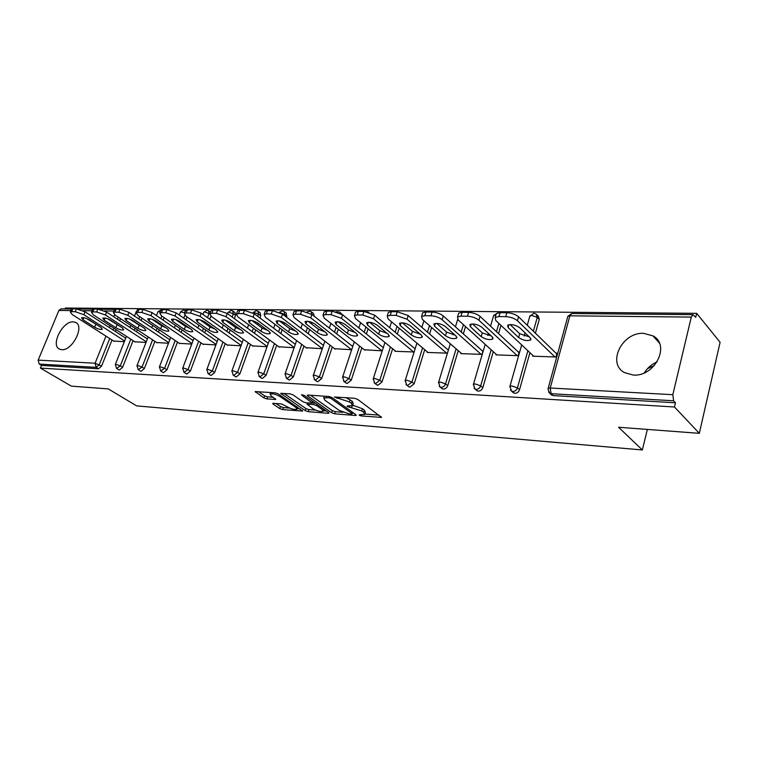 <?xml version="1.0" encoding="UTF-8"?>
<svg xmlns="http://www.w3.org/2000/svg" width="758" height="758" viewBox="0 0 758 758"><rect width="100%" height="100%" fill="white"/><g stroke="black" fill="none" stroke-linecap="round" stroke-linejoin="round"><path stroke-width="1.14" d="M359.159 415.195L361.32 415.952L381.558 417.393L357.681 399.381L354.469 398.263L334.392 397.002L349.466 401.977L351.466 403.436L352.546 405.701L347.382 405.89L347.05 406.459L361.718 410.893L363.669 412.305L364.693 414.493L359.519 414.645L359.159 415.195M61.749 349.694C72.323 350.916 84.887 326.073 75.62 322.415L73.213 321.847C62.62 320.918 50.284 345.392 59.531 349.144L61.749 349.694M633.195 375.039C654.751 377.096 670.839 345.032 653.008 335.898L643.637 333.34C622.119 331.928 606.646 363.433 624.535 372.614L633.195 375.039M657.139 361.85C651.662 364.219 647.398 367.886 644.347 372.851M273.363 403.313L272.681 403.408L273.088 404.09L279.759 408.59L282.687 409.604L302.669 411.063L278.224 393.857L275.182 392.805L255.152 391.573L263.898 397.893L266.863 398.926L275.76 399.428L271.25 395.941L270.142 394.037C272.615 393.43 275.921 394.274 280.081 396.567L295.933 407.444L296.965 409.244C294.502 409.832 291.224 408.998 287.13 406.752L281.559 403.938L273.363 403.313L273.088 404.09M691.296 317.1L569.883 315.821L550.223 388.011L672.829 394.691L691.296 317.1L693.011 314.646L695.721 317.337L696.659 313.338L720.1 342.284L699.312 433.33L618.566 427.256L642.358 449.968L136.639 405.881L108.271 388.911L71.356 386.135L40.43 368.094L674.487 406.999L675.482 402.801L673.597 400.783L551.104 393.696L553.16 395.591L675.482 402.801M699.312 433.33L674.487 406.999M331.597 412.74L334.619 413.792L355.369 415.469L356.194 415.365L355.862 414.683L332.108 397.599L328.963 396.51L308.07 395.07L307.303 395.183L307.682 395.903L331.597 412.74L332.288 410.628L335.32 411.679L342.881 412.286M328.157 413.271L308.174 411.66L305.199 410.628L280.735 393.345L289.982 393.828L293.052 394.89L302.916 401.749L305.948 402.801L312.438 403.123L301.817 395.24L301.551 394.738L304.242 395.411L328.574 412.504L328.925 413.176L328.157 413.271L328.441 412.409M642.358 449.968L647.341 429.426M672.829 394.691L673.597 400.783M40.43 368.094L41.538 365.422L39.227 364.067L38.165 360.126L58.887 310.439L61.076 308.866M65.027 308.904L65.387 308.032L696.659 313.338M555.993 353.19L556.978 353.219L555.946 357.009L532.713 356.184L532.912 355.493M120.513 318.654L119.688 320.71M116.126 329.654L115.396 331.483M112.004 339.972L101.591 366.095L98.493 368.786L96.162 367.365L39.227 364.067M41.538 365.422L98.493 368.786M553.16 395.591L550.829 394.321M133.076 340.655L122.616 367.279L119.442 370.018L118.779 369.781M141.917 318.161L141.016 320.445M139.273 324.879L139.065 325.419M137.35 329.777L136.554 331.805M154.888 341.365L144.39 368.511L141.14 371.297L140.429 371.041M164.079 317.593L163.103 320.113M161.331 324.699L161.075 325.371M159.332 329.872L158.46 332.127M177.495 342.085L166.959 369.79L163.633 372.623L162.866 372.339M187.065 316.92L185.994 319.724M184.194 324.462L183.881 325.296M182.109 329.938L181.162 332.44M200.927 342.834L190.362 371.117L186.951 373.997L186.127 373.685M210.904 316.114L209.739 319.251M207.9 324.149L207.531 325.163M205.731 329.967L204.698 332.743M225.24 343.601L214.647 372.491L211.141 375.428L210.25 375.087M233.085 311.197L235.008 312.599L235.567 315.423L234.374 318.682M232.507 323.761L232.071 324.974M230.243 329.948L229.115 333.018M250.472 344.397L239.86 373.912L236.269 376.906L235.302 376.527M258.288 311.472L260.165 312.874L260.771 315.754L259.966 318.009M258.061 323.287L257.549 324.718M255.692 329.882L254.47 333.283M276.689 345.222L266.067 375.399L262.372 378.441L261.339 378.024M284.468 311.765L286.297 313.168L286.562 317.204M284.591 322.785L284.032 324.377M282.147 329.739L280.811 333.52M303.949 346.065L293.318 376.934L289.528 380.042L288.4 379.578M311.68 312.078L313.452 313.471L314.219 316.247M312.088 322.453L311.576 323.941M309.652 329.522L308.203 333.719M332.317 346.937L321.686 378.545L317.782 381.71L316.55 381.189M339.982 312.41L342.483 314.703M340.607 322.302L340.238 323.391M338.276 329.209L336.704 333.88M361.85 347.827L351.229 380.213L347.211 383.444L345.875 382.866M368.094 328.792L366.389 333.994M392.625 348.756L382.023 381.956L377.891 385.254L376.432 384.6M399.182 328.223L397.325 334.041M424.736 349.703L414.162 383.775L409.907 387.139L408.306 386.4M431.624 327.494L429.606 334.003M458.258 350.67L447.722 385.67C446.86 387.859 445.401 389.006 443.335 389.11L441.592 388.267M465.516 326.556L463.318 333.871M493.287 351.674L482.818 387.651C481.946 389.896 480.439 391.071 478.289 391.175L476.365 390.209M500.943 325.371L498.546 333.605M529.927 352.688L519.533 389.735C518.661 392.028 517.108 393.222 514.853 393.326L512.74 392.227M537.062 314.902L538.189 316.02L539.298 319.336L535.404 333.179M496.139 354.251L495.95 354.877L518.14 355.673L519.192 351.968L518.245 351.93M460.987 353.048L460.807 353.635L482.022 354.384L483.092 350.764L482.183 350.736M427.351 351.901L427.18 352.442L447.438 353.162M448.509 349.618L447.694 349.59M395.136 350.793L394.975 351.295L414.143 351.977M415.223 348.509L414.683 348.49M364.257 349.732L382.24 350.84M334.629 348.708L351.665 349.751M311.926 314.456L310.752 317.877L300.481 314.295L301.675 310.875L311.926 314.456L352.716 346.434M306.175 347.733L322.321 348.708M278.83 346.785L294.142 347.714M252.537 345.875L267.053 346.747M227.22 344.994L241.006 345.819M202.841 344.141L215.926 344.928M179.343 343.327L191.765 344.075M156.669 342.54L168.484 343.251M134.801 341.773L146.019 342.445M113.672 341.043L124.34 341.678M647.474 368.653L654.438 365.479M364.949 413.716L365.394 412.324L364.371 410.125L363.669 412.305M352.83 405.265L362.419 408.714L364.371 410.125M352.802 404.914L353.256 403.521L352.176 401.238L351.466 403.436M346.074 397.685L352.176 401.238M364.986 414.029L379.114 415.147M310.505 395.24L332.288 410.628M352.47 413.044L353.711 413.138M351.598 414.02L351.939 413.47L331.075 398.49L328.877 397.732L323.751 397.922L324.917 400.224L339.214 410.4L349.031 413.811L351.598 414.02M326.404 410.978L323.259 410.732M315.603 410.125L308.876 409.585L308.174 411.66M283.985 393.411L305.9 408.553L308.876 409.585M312.959 408.733C317.109 411.035 320.473 411.878 323.05 411.262L322.093 409.453L316.588 405.596L313.547 404.535L307.066 404.204L312.959 408.733M323.249 410.684L323.78 409.14M312.722 402.299L314.21 402.413M258.44 391.649L264.618 395.837L267.583 396.87L273.212 397.268M275.969 403.512L280.46 406.563L283.378 407.577L289.651 408.069M297.155 408.666L300.111 408.894M506.865 312.722L500.1 312.666L498.963 316.569L505.719 316.645L506.865 312.722C511.707 313.016 515.611 314.381 518.586 316.835L556.779 353.958M495.846 315.157L496.329 313.537L500.1 312.666M529.207 336.817L519.704 333.709L510.125 324.566M518.586 316.835L517.468 320.757L554.951 356.98M517.468 320.757C514.483 318.322 510.57 316.948 505.719 316.645M498.963 316.569L495.182 317.422L495.732 320.454L533.679 356.222M530.249 337.812L530.591 340.01C526.933 341.204 522.944 340.38 518.614 337.528L508.068 327.532L507.67 325.22C511.356 323.988 515.383 324.822 519.761 327.74L530.249 337.812M468.586 312.381L462.143 312.324L460.987 316.133L467.43 316.209L468.586 312.381C473.21 312.666 477.028 314.001 480.041 316.389L519.003 352.631M458.211 314.608L458.656 313.13L462.143 312.324M491.241 335.936L482.296 332.885L472.499 323.941M480.041 316.389L478.895 320.217L517.193 355.635M478.895 320.217C475.882 317.839 472.063 316.503 467.43 316.209M460.987 316.133L457.5 316.929L458.183 319.933L496.869 354.915M492.283 336.893L492.728 339.072C489.289 340.2 485.442 339.385 481.188 336.618L470.424 326.84L469.932 324.557C473.39 323.391 477.275 324.225 481.576 327.049L492.283 336.893M432.088 312.05L425.949 311.993L424.783 315.716L430.923 315.792L432.088 312.05C436.523 312.324 440.256 313.632 443.288 315.963L482.903 351.38M422.301 314.087L422.727 312.741L425.949 311.993M454.99 335.074L446.566 332.108L436.617 323.353M443.288 315.963L442.132 319.705L481.122 354.356M442.132 319.705C439.1 317.384 435.357 316.077 430.923 315.792M424.783 315.716L421.562 316.456L422.367 319.431L461.688 353.664M456.051 336.012L456.591 338.182C453.35 339.233 449.646 338.428 445.458 335.756L434.514 326.186L433.917 323.912C437.176 322.823 440.919 323.647 445.164 326.385L456.051 336.012M397.258 311.737L391.393 311.69L390.218 315.328L396.083 315.394L397.258 311.737L408.202 315.565L448.348 350.149M388.011 313.594L388.409 312.381L391.393 311.69M420.349 334.25L412.428 331.36L402.346 322.804M408.202 315.565L407.046 319.222L446.623 353.133M407.046 319.222L396.083 315.394M390.218 315.328L387.234 316.01L388.153 318.957L428.024 352.47M421.429 335.169L422.064 337.319C419.013 338.314 415.422 337.518 411.3 334.922L400.215 325.561L399.523 323.315C402.593 322.283 406.212 323.098 410.381 325.75L421.429 335.169M363.982 311.434L358.363 311.386L357.189 314.949L362.798 315.006L363.982 311.434L374.689 315.176L415.119 348.851M355.227 313.139L355.597 312.031L358.363 311.386M387.205 333.444L379.758 330.64L369.591 322.283M374.689 315.176L373.514 318.748L413.603 351.958M373.514 318.748L362.798 315.006M357.189 314.949L354.422 315.584L355.455 318.502L395.79 351.324M388.323 334.363L389.034 336.505C386.154 337.433 382.686 336.647 378.63 334.126L367.412 324.964L366.635 322.737C369.525 321.771 373.031 322.576 377.143 325.144L388.323 334.363M332.146 311.15L326.774 311.102L325.589 314.579L330.962 314.646L332.146 311.15L342.625 314.807L383.283 347.628M323.865 312.713L324.206 311.709L326.774 311.102M355.455 332.667L348.472 329.957L338.248 321.799M342.625 314.807L341.451 318.303L381.956 350.831M341.451 318.303L330.962 314.646M325.589 314.579L323.022 315.176L324.168 318.066L364.882 350.224M356.62 333.596L357.425 335.709C354.697 336.599 351.333 335.813 347.335 333.368L336.012 324.396L335.15 322.178C337.888 321.278 341.28 322.065 345.326 324.566L356.62 333.596M301.675 310.875L296.53 310.827L295.336 314.238L300.481 314.295M293.81 312.305L294.132 311.386L296.53 310.827M325.03 331.909L318.493 329.294L308.231 321.345M310.752 317.877L351.617 349.751M295.336 314.238L292.948 314.788L294.189 317.649L335.226 349.173M326.253 332.857L327.124 334.951C324.547 335.785 321.278 335.017 317.346 332.639L305.938 323.846L305 321.657C307.587 320.805 310.875 321.582 314.864 324.007L326.253 332.857M272.463 310.609L267.536 310.572L266.342 313.907L271.269 313.964L272.463 310.609L282.516 314.115L323.458 345.364M265.006 311.926L265.309 311.093L267.536 310.572M295.819 331.17L289.717 328.669L279.465 320.928M282.516 314.115L281.332 317.469L322.358 348.614M281.332 317.469L271.269 313.964M266.342 313.907L264.116 314.418L265.452 317.251L306.753 348.159M297.117 332.146L298.065 334.231C295.62 335.017 292.455 334.25 288.571 331.938L277.087 323.315L276.083 321.155C278.537 320.35 281.73 321.117 285.652 323.476L297.117 332.146M244.455 310.363L239.727 310.316L238.533 313.585L243.261 313.641L244.455 310.363L254.309 313.793L295.317 344.312M237.368 311.566L237.642 310.808L239.727 310.316M267.773 330.45L262.097 328.062L251.874 320.53M254.309 313.793L253.115 317.071L294.218 347.496M253.115 317.071L243.261 313.641M238.533 313.585L236.449 314.068L237.879 316.863L279.389 347.183M269.156 331.473L270.17 333.529C267.839 334.269 264.769 333.52 260.951 331.274L249.41 322.813L248.33 320.672C250.661 319.904 253.769 320.672 257.635 322.965L269.156 331.473M217.574 310.117L213.026 310.079L211.833 313.281L216.371 313.329L217.574 310.117L227.229 313.48L268.275 343.317M210.819 311.235L211.084 310.534L213.026 310.079M240.807 329.749L235.548 327.484L225.391 320.16M227.229 313.48L226.036 316.702L267.167 346.434M226.036 316.702L216.371 313.329M211.833 313.281L209.89 313.727L211.397 316.493L253.068 346.254M242.295 330.82L243.375 332.857C241.158 333.558 238.164 332.819 234.402 330.63L222.824 322.33L221.677 320.208C223.894 319.488 226.907 320.246 230.716 322.472L242.295 330.82M191.736 309.889L187.368 309.842L186.174 312.988L190.542 313.035L191.736 309.889L201.211 313.187L242.257 342.36M185.312 310.913L187.368 309.842M214.855 329.057L210.023 326.925L199.951 319.829M201.211 313.187L200.017 316.332L241.148 345.43M200.017 316.332L190.542 313.035M186.174 312.988L184.355 313.405L185.947 316.143L227.732 345.354M216.466 330.185L217.603 332.203C215.49 332.876 212.581 332.137 208.876 330.005L197.26 321.866L196.057 319.772C198.17 319.08 201.107 319.829 204.859 321.998L216.466 330.185M166.902 309.662L162.705 309.624L161.511 312.703L165.708 312.751L166.902 309.662L176.188 312.893L217.205 341.451M160.772 310.609L162.705 309.624M189.87 328.385L185.454 326.385L175.496 319.516M176.188 312.893L175.003 315.991L216.096 344.454M175.003 315.991L165.708 312.751M161.511 312.703L159.805 313.101L161.473 315.802L203.333 344.483M191.613 329.588L192.807 331.578C190.798 332.212 187.965 331.492 184.308 329.408L172.672 321.411L171.403 319.345C173.421 318.692 176.282 319.431 179.978 321.553L191.613 329.588M143.006 309.444L138.96 309.406L137.767 312.429L141.812 312.476L143.006 309.444L152.121 312.618L193.082 340.579M136.772 311.273L137.359 309.785L138.96 309.406M165.775 327.712L161.795 325.864L151.988 319.232M152.121 312.618L150.937 315.65L191.973 343.526M150.937 315.65L141.812 312.476M137.767 312.429L136.175 312.798L137.909 315.47L179.817 343.649M167.679 329L168.93 330.981C167.006 331.578 164.249 330.867 160.649 328.83L148.994 320.985L147.677 318.938C149.61 318.322 152.396 319.042 156.034 321.108L167.679 329M119.991 309.236L116.097 309.207L114.903 312.163L118.807 312.211L119.991 309.236L128.945 312.353L169.82 339.745M114.401 310.05L116.097 309.207M142.532 327.049L129.372 318.976M128.945 312.353L127.761 315.328L168.712 342.644M127.761 315.328L118.807 312.211M114.903 312.163L113.406 312.514L115.207 315.157L157.133 342.843M144.626 328.441L145.924 330.393C144.086 330.971 141.395 330.261 137.842 328.28L126.188 320.568L124.824 318.54C126.662 317.962 129.381 318.673 132.972 320.691L144.626 328.441M97.82 309.037L94.058 309.008L92.874 311.917L96.636 311.955L97.82 309.037L106.613 312.097L147.384 338.94M92.467 309.785L94.058 309.008M120.077 326.395L107.608 318.748M106.613 312.097L105.428 315.015L146.275 341.792M105.428 315.015L96.636 311.955M92.874 311.917L91.462 312.239L93.329 314.845L135.246 342.066M122.389 327.901L123.743 329.834C121.981 330.374 119.347 329.683 115.851 327.74L104.206 320.17L102.785 318.171C104.547 317.611 107.2 318.322 110.744 320.283L122.389 327.901M76.435 308.847L72.815 308.809L71.631 311.671L75.26 311.709L76.435 308.847L85.076 311.851L125.724 338.172M71.318 309.539L72.815 308.809M98.36 325.722L86.668 318.568M85.076 311.851L83.901 314.722L124.625 340.967M83.901 314.722L75.26 311.709M71.631 311.671L70.305 311.983L72.218 314.551L114.098 341.318M100.937 327.38L102.339 329.294C100.653 329.806 98.076 329.124 94.627 327.229L82.992 319.781L81.532 317.801C83.219 317.28 85.806 317.972 89.302 319.895L100.937 327.38M361.689 414.825L361.32 415.952M337.244 397.078L336.846 398.282M349.609 406.061L349.23 407.226M571.864 313.537L569.883 315.821L567.846 316.304L567.619 317.128M693.011 314.646L571.75 313.537L567.846 316.304L548.186 388.342L550.223 388.011L551.104 393.696L548.536 392.009M38.165 360.126L95.101 363.224L105.968 336.116M109.389 327.589L110.128 325.76M113.719 316.778L114.562 314.693M114.003 311.017L104.5 310.922M92.059 310.789L82.973 310.695M70.892 310.562L58.887 310.439M109.721 338.513L99.27 364.674L96.162 367.365L95.101 363.224L101.591 366.095M539.298 319.336L537.28 317.337L533.376 331.208M527.881 350.755L517.43 387.869L519.533 389.735M551.786 395.193L549.721 393.307L547.996 389.072M521.684 344.909L509.963 386.229L511.479 391.119L512.749 391.479C515.004 391.374 516.558 390.171 517.43 387.869L511.84 385.917L509.963 386.229L509.774 386.902M527.255 325.258L529.918 315.868L531.803 315.423L537.28 317.337L536.181 314.02L533.708 313.187L529.7 316.626M498.878 323.429L496.471 331.682M491.193 349.779L480.676 385.831L482.818 387.651M463.413 324.661L461.205 331.985M456.126 348.822L445.552 383.88L447.722 385.67M429.492 325.637L427.465 332.165M422.576 347.884L411.954 382.023L414.162 383.775M397.031 326.414L395.164 332.231M390.446 346.974L379.796 380.232L382.023 381.956M365.915 327.011L364.2 332.222M359.643 346.084L348.974 378.526L351.229 380.213M336.069 327.475L334.496 332.146M330.09 345.222L319.412 376.887L321.686 378.545M309.567 321.619L309.359 322.226M307.426 327.816L305.976 332.023M301.712 344.388L291.034 375.314L293.318 376.934M286.95 316.086L284.733 314.39L284.345 315.508M282.166 321.667L281.805 322.69M279.91 328.062L278.574 331.852M274.434 343.573L263.765 373.798L266.067 375.399M260.771 315.754L258.544 314.087L257.729 316.342M255.749 321.856L255.313 323.069M253.447 328.233L252.215 331.644M248.207 342.777L237.557 372.339L239.86 373.912M235.567 315.423L233.331 313.793L232.137 317.052M230.261 322.159L229.816 323.353M227.987 328.337L226.86 331.417M222.966 342.019L212.335 370.946L214.647 372.491M209.691 313.973L209.037 313.509L207.493 317.649M205.655 322.567L205.276 323.571M203.466 328.385L202.433 331.161M198.643 341.271L188.041 369.591L190.362 371.117M184.857 315.243L183.739 318.152M181.939 322.899L181.617 323.732M179.845 328.385L178.888 330.895M175.212 340.55L164.638 368.293L166.959 369.79M161.833 316.048L160.848 318.578M159.066 323.164L158.81 323.846M157.058 328.347L156.186 330.611M152.604 339.849L142.068 367.043L144.39 368.511M139.652 316.645L138.761 318.929M137.008 323.372L136.8 323.912M135.076 328.28L134.28 330.308M130.793 339.177L120.295 365.839L122.616 367.279M118.257 317.166L117.433 319.222M113.852 328.176L113.122 330.005M513.592 392.976L510.428 390.057M485.186 344.34L473.466 384.211L474.963 389.034L476.138 389.356C478.289 389.252 479.805 388.077 480.676 385.831L475.209 383.927L473.466 384.211L473.295 384.827M495.419 315.044L493.676 315.451L493.467 316.152M477.114 390.844L474.044 388.143M450.299 343.744L438.588 382.288L440.076 387.035L441.156 387.338C443.222 387.224 444.681 386.078 445.552 383.88L440.209 382.023L438.427 382.847M442.255 388.816L439.261 386.296M416.909 343.118L405.227 380.44L406.686 385.121L407.69 385.396L411.954 382.023L406.724 380.194L405.066 380.961M408.903 386.864L405.975 384.505M384.931 342.493L373.277 378.678L374.727 383.292L375.655 383.539L379.796 380.232L374.67 378.45L373.125 379.152M376.963 384.998L374.092 382.771M354.28 341.849L342.654 376.991L344.085 381.53L344.956 381.767L348.974 378.526L343.952 376.773L342.512 377.427M346.349 383.207L343.535 381.094M324.86 341.214L313.281 375.371L314.703 379.843L315.508 380.061L319.412 376.887L314.494 375.172L313.149 375.769M336.012 311.728L339.508 312.021L340.437 313.414M316.977 381.492L314.21 379.464M296.615 340.569L285.084 373.827L286.477 378.223L287.235 378.422L291.034 375.314L286.211 373.628L284.961 374.187M307.075 311.955L309.255 311.14L311.254 311.746L312.012 314.523M288.77 379.843L286.05 377.901M269.469 339.944L257.985 372.33L259.369 376.669L260.07 376.849L263.765 373.798L259.037 372.15L257.862 372.661M280.337 312.779L284.733 314.39L284.079 311.472L282.137 310.884L279.399 312.334M261.671 378.261L258.98 376.385M243.356 339.319L231.92 370.899L233.293 375.172L233.957 375.343L237.557 372.339L232.914 370.728L231.815 371.202M252.916 312.902L253.987 312.495L258.544 314.087L257.938 311.216L256.043 310.647L252.878 312.874M235.605 376.735L232.952 374.926M218.219 338.703L206.849 369.516L208.204 373.722L208.82 373.884L212.335 370.946L207.777 369.364L206.744 369.8M227.466 313.66L227.912 312.457L228.85 312.23L233.331 313.793L232.772 310.96L230.915 310.42L227.798 312.779M210.525 375.257L207.9 373.514M194.01 338.096L182.697 368.189L184.042 372.339L188.041 369.591L183.569 368.037L182.602 368.445M202.926 314.399L203.75 312.192L204.641 311.974L209.037 313.509L208.516 310.723L206.707 310.193L203.646 312.486M186.364 373.846L183.768 372.15M170.673 337.5L159.426 366.91L160.753 370.994L164.638 368.293L160.251 366.768L159.341 367.147M185.397 310.676L183.36 309.984L180.461 311.926L184.639 312.666M179.276 315.044L180.357 312.201M163.084 372.481L160.516 370.833M148.17 336.922L136.98 365.678L138.297 369.705L142.068 367.043L137.757 365.546L136.904 365.896M161.359 309.814L157.986 311.68L160.326 311.756M156.47 315.584L157.891 311.926M140.628 371.164L138.089 369.563M126.444 336.353L115.33 364.494L116.628 368.454L120.295 365.839L116.059 364.361L115.254 364.693M134.469 316.058L136.194 311.671M118.959 369.895L116.438 368.331M362.419 408.714L361.718 410.893M352.214 405.881L351.721 407.406M350.187 399.779L349.466 401.977M339.745 397.249L339.338 398.462M380.99 416.53L380.677 417.506M307.975 395.06L307.682 395.903M355.663 414.541L355.369 415.469M335.32 411.679L334.619 413.792M352.366 412.172L351.939 413.47M331.492 397.239L331.075 398.49M329.275 396.538L328.877 397.732M326.689 396.349L326.291 397.552M305.9 408.553L305.199 410.628M281.436 393.231L281.142 394.065M312.486 401.2L312.069 402.422M302.016 394.653L301.817 395.24M322.491 408.23L322.093 409.453M316.996 404.374L316.588 405.596M314.248 402.441L313.547 404.535M308.203 402.972L307.814 404.109M296.321 406.297L295.933 407.444M280.479 395.411L280.081 396.567M275.344 398.727L275.059 399.532M267.583 396.87L266.863 398.926M264.618 395.837L263.898 397.893M255.872 391.479L255.588 392.284M302.215 410.343L301.94 411.158M283.378 407.577L282.687 409.604M280.46 406.563L279.759 408.59M519.704 333.709L518.614 337.528M508.874 324.708L508.068 327.532M482.296 332.885L481.188 336.618M471.268 324.036L470.424 326.84M446.566 332.108L445.458 335.756M435.376 323.401L434.514 326.186M412.428 331.36L411.3 334.922M401.096 322.813L400.215 325.561M379.758 330.64L378.63 334.126M368.303 322.254L367.412 324.964M348.472 329.957L347.335 333.368M336.912 321.724L336.012 324.396M318.493 329.294L317.346 332.639M306.838 321.231L305.938 323.846M289.717 328.669L288.571 331.938M277.996 320.757L277.087 323.315M262.097 328.062L260.951 331.274M250.311 320.312L249.41 322.813M235.548 327.484L234.402 330.63M223.724 319.885L222.824 322.33M210.023 326.925L208.876 330.005M198.16 319.478L197.26 321.866M185.454 326.385L184.308 329.408M173.563 319.099L172.672 321.411M161.795 325.864L160.649 328.83M149.876 318.73L148.994 320.985M138.989 325.362L137.842 328.28M127.06 318.369L126.188 320.568M116.988 324.879L115.851 327.74M105.059 318.038L104.206 320.17M95.764 324.415L94.627 327.229M83.835 317.706L82.992 319.781M76.435 322.936L75.62 322.415M659.375 343.08L653.008 335.898M114.941 309.359L99.431 309.217M92.959 309.16L78.008 309.018M71.764 308.961L60.943 308.866M525.095 332.866L524.195 336.05M497.816 312.883L493.676 315.451L490.53 326.148M488.417 333.34L487.792 335.472M457.68 319.421L455.435 326.821M453.36 333.634L453 334.846M423.902 320.776L421.855 327.323M391.583 321.837L389.697 327.683M368.881 312.287L366.436 311.69M360.609 322.7L358.885 327.93M330.905 323.391L329.313 328.091M302.385 323.941L300.926 328.167M274.983 324.386L273.638 328.186M248.643 324.727L247.402 328.148M223.288 324.983L222.151 328.072M210.487 312.135L208.801 310.932M198.871 325.173L197.829 327.958M177.315 320.151L177.135 320.634M175.344 325.305L174.387 327.816M154.632 320.302L154.414 320.871M152.652 325.39L151.78 327.655M132.697 320.52L132.489 321.051M130.764 325.428L129.959 327.465M352.678 412.399L352.233 413.783M324.32 396.188L323.751 397.922M312.978 401.541L312.514 402.905M307.502 402.924L307.066 404.204M297.657 407.207L297.145 408.714M270.682 392.492L270.142 394.037M530.941 338.779L530.591 340.01M496.329 313.537L495.182 317.422M493.06 337.954L492.728 339.072M458.656 313.13L457.5 316.929M456.903 337.149L456.591 338.182M422.727 312.741L421.562 316.456M422.358 336.391L422.064 337.319M388.409 312.381L387.234 316.01M389.309 335.642L389.034 336.505M355.597 312.031L354.422 315.584M357.681 334.932L357.425 335.709M324.206 311.709L323.022 315.176M327.371 334.24L327.124 334.951M294.132 311.386L292.948 314.788M298.292 333.577L298.065 334.231M265.309 311.093L264.116 314.418M270.379 332.933L270.17 333.529M237.642 310.808L236.449 314.068M243.574 332.307L243.375 332.857M211.084 310.534L209.89 313.727M217.792 331.71L217.603 332.203M185.549 310.278L184.355 313.405M160.999 310.022L159.805 313.101M137.359 309.785L136.175 312.798M114.591 309.558L113.406 312.514M92.647 309.34L91.462 312.239M71.489 309.131L70.305 311.983"/></g></svg>
